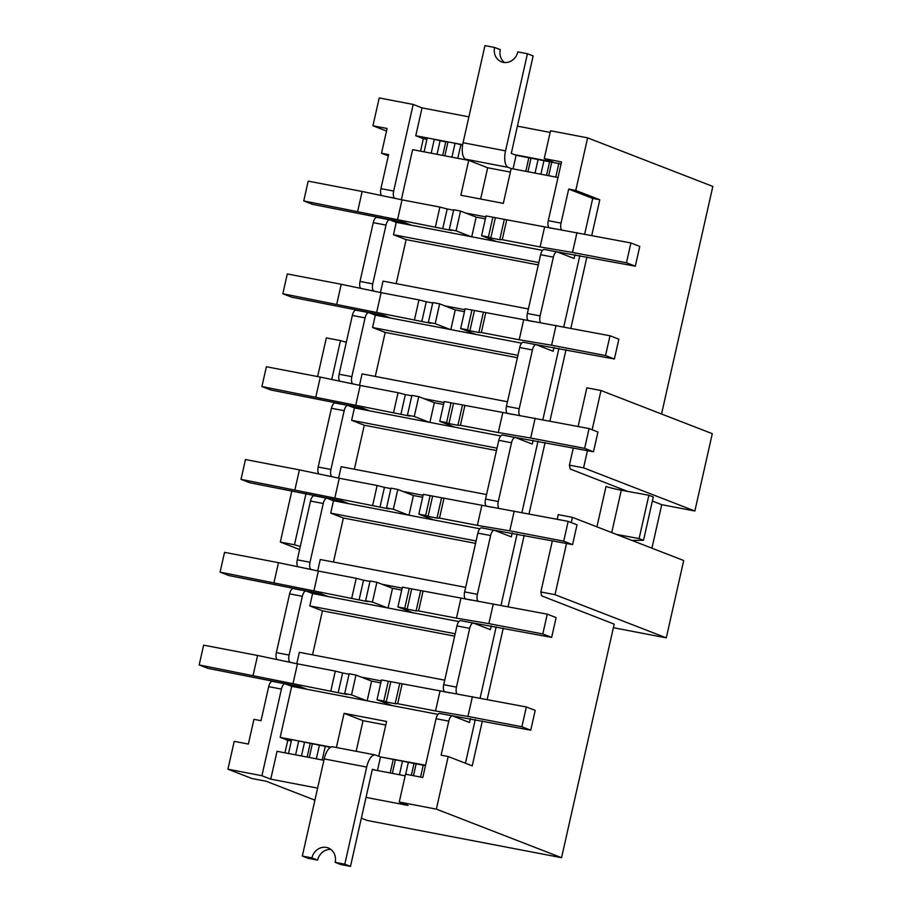 <?xml version="1.0" encoding="UTF-8"?>
<svg xmlns="http://www.w3.org/2000/svg" width="912" height="912" viewBox="0 0 912 912"><rect width="100%" height="100%" fill="white"/><g stroke="black" fill="none" stroke-linecap="round" stroke-linejoin="round"><path stroke-width="1.37" d="M542.549 250.367L396.253 222.334L393.46 234.715L538.844 262.565M528.39 308.963L383.006 281.113L380.441 292.501M444.782 305.851L464.903 309.704M521.63 343.163L375.334 315.142L372.552 327.511L517.925 355.361M507.471 401.759L362.087 373.909L359.522 385.309M423.863 398.658L443.996 402.511M500.722 435.97L354.426 407.938L351.633 420.318L497.017 448.168M486.563 494.566L341.179 466.716L338.603 478.105M402.956 491.454L423.077 495.307M479.803 528.766L333.507 500.745L330.714 513.114L476.098 540.964M465.644 587.362L320.26 559.512L317.695 570.912M382.037 584.261L402.158 588.115M458.896 621.574L312.599 593.541L309.806 605.921L455.191 633.772M444.737 680.17L299.353 652.319L296.776 663.708M361.118 677.057L381.25 680.911M394.497 221.662L394.759 220.487M411.631 225.287L404.597 222.551L312.599 204.368L303.742 200.936L451.668 230.485L449.274 229.55L453.731 209.749L460.549 211.06L476.167 217.113L485.378 218.88M361.346 818.178L367.297 820.481L561.553 857.69L614.186 624.139L541.591 595.832L540.839 591.968L554.998 594.681L666.284 637.853L613.377 627.718M661.542 414.002L712.831 186.424L587.624 137.86L550.529 130.758L544.247 158.608L561.53 161.914L548.283 220.681L561.028 223.121L568.689 189.092L575.768 190.448L587.624 137.86M373.589 314.458L373.852 313.295M390.712 318.083L383.678 315.358L291.68 297.175L282.834 293.744L430.76 323.281L428.355 322.346L432.812 302.556L439.641 303.856L455.259 309.92L464.459 311.676M352.67 407.265L352.933 406.091M369.793 410.89L362.771 408.154L270.773 389.971L261.915 386.54L409.841 416.089L407.447 415.154L411.905 395.352L418.722 396.663L434.34 402.716L443.551 404.483M331.763 500.061L332.025 498.898M348.886 503.686L341.852 500.962L249.854 482.779L241.007 479.347L388.934 508.885L386.528 507.95L390.986 488.159L397.814 489.459L413.421 495.524L422.632 497.279M310.844 592.868L311.106 591.694M327.967 596.494L320.933 593.758L228.946 575.575L220.088 572.143L368.015 601.692L365.609 600.757L370.078 580.955L376.895 582.266L392.513 588.32L401.713 590.087M574.936 254.63L574.081 258.461L557.278 251.94A6.361 2.679 -79.2 0 0 557.084 251.883L544.339 249.443A6.361 2.679 -79.2 0 1 544.532 249.5M529.063 320.864L528.504 320.648A6.361 2.679 -79.2 0 1 527.364 313.477L540.611 254.71L553.356 257.15L540.109 315.928A6.361 2.679 -79.2 0 0 540.862 322.859M360.799 288.386A6.361 2.679 100.8 0 1 360.012 281.42L373.259 222.653L386.004 225.093L372.757 283.86A6.361 2.679 -79.2 0 0 373.897 291.031L374.456 291.247M396.253 222.334L389.926 219.883A6.361 2.679 -79.2 0 0 389.732 219.826L376.987 217.387A6.361 2.679 100.8 0 0 373.259 222.653M386.004 225.093A6.361 2.679 -79.2 0 1 389.732 219.826M396.184 283.632L406.102 239.617L393.46 234.715M540.611 254.71A6.361 2.679 -79.2 0 1 544.339 249.443M554.029 347.426L553.162 351.257L536.37 344.747A6.361 2.679 -79.2 0 0 536.165 344.69L523.42 342.251A6.361 2.679 -79.2 0 1 523.625 342.308M508.144 413.672L507.585 413.455A6.361 2.679 -79.2 0 1 506.456 406.285L519.703 347.506L532.437 349.946L519.202 408.724A6.361 2.679 -79.2 0 0 519.954 415.667M339.88 381.182A6.361 2.679 100.8 0 1 339.104 374.228L352.351 315.449L365.085 317.889L351.838 376.667A6.361 2.679 -79.2 0 0 352.978 383.838L353.537 384.055M375.334 315.142L369.007 312.691A6.361 2.679 -79.2 0 0 368.813 312.634L356.068 310.183A6.361 2.679 100.8 0 0 352.351 315.449M365.085 317.889A6.361 2.679 -79.2 0 1 368.813 312.634M375.277 376.439L385.195 332.413L372.552 327.511M519.703 347.506A6.361 2.679 -79.2 0 1 523.42 342.251M533.11 440.234L532.255 444.064L515.451 437.543A6.361 2.679 -79.2 0 0 515.257 437.486L502.512 435.047A6.361 2.679 -79.2 0 1 502.706 435.104M487.236 506.468L486.677 506.251A6.361 2.679 -79.2 0 1 485.537 499.081L498.784 440.314L511.529 442.753L498.283 501.532A6.361 2.679 -79.2 0 0 499.035 508.463M318.972 473.989A6.361 2.679 100.8 0 1 318.185 467.024L331.432 408.257L344.177 410.696L330.931 469.463A6.361 2.679 -79.2 0 0 332.059 476.634L332.629 476.851M354.426 407.938L348.099 405.487A6.361 2.679 -79.2 0 0 347.905 405.43L335.16 402.99A6.361 2.679 100.8 0 0 331.432 408.257M344.177 410.696A6.361 2.679 -79.2 0 1 347.905 405.43M354.358 469.235L364.276 425.22L351.633 420.318M498.784 440.314A6.361 2.679 -79.2 0 1 502.512 435.047M512.202 533.03L511.336 536.86L494.543 530.351A6.361 2.679 -79.2 0 0 494.338 530.294L481.593 527.854A6.361 2.679 -79.2 0 1 481.798 527.911M466.317 599.275L465.758 599.059A6.361 2.679 -79.2 0 1 464.63 591.888L477.877 533.11L490.61 535.549L477.364 594.328A6.361 2.679 -79.2 0 0 478.127 601.27M298.053 566.785A6.361 2.679 100.8 0 1 297.278 559.831L310.513 501.053L323.258 503.492L310.012 562.271A6.361 2.679 -79.2 0 0 311.152 569.441L311.71 569.658M333.507 500.745L327.18 498.294A6.361 2.679 -79.2 0 0 326.986 498.237L314.241 495.786A6.361 2.679 100.8 0 0 310.513 501.053M323.258 503.492A6.361 2.679 -79.2 0 1 326.986 498.237M333.45 562.043L343.368 518.016L330.714 513.114M477.877 533.11A6.361 2.679 -79.2 0 1 481.593 527.854M491.283 625.837L490.428 629.668L473.624 623.147A6.361 2.679 -79.2 0 0 473.431 623.09L460.685 620.65A6.361 2.679 -79.2 0 1 460.879 620.707M445.409 692.071L444.851 691.855A6.361 2.679 -79.2 0 1 443.711 684.684L456.958 625.917L469.703 628.357L456.456 687.124A6.361 2.679 -79.2 0 0 457.208 694.066M277.145 659.593A6.361 2.679 100.8 0 1 276.359 652.627L289.606 593.86L302.351 596.3L289.104 655.067A6.361 2.679 -79.2 0 0 290.233 662.237L290.791 662.454M312.599 593.541L306.272 591.09A6.361 2.679 -79.2 0 0 306.067 591.033L293.333 588.593A6.361 2.679 100.8 0 0 289.606 593.86M302.351 596.3A6.361 2.679 -79.2 0 1 306.067 591.033M312.531 654.839L322.449 610.823L309.806 605.921M456.958 625.917A6.361 2.679 -79.2 0 1 460.685 620.65M289.936 685.664L290.198 684.502M307.059 689.29L300.025 686.565L208.027 668.382L199.169 664.951L347.107 694.488L344.702 693.553L349.159 673.763L355.976 675.062L371.594 681.127L380.806 682.883M405.156 775.838L372.313 769.546M323.897 760.277L277.043 751.306L270.761 779.144L317.627 788.128M366.031 797.396L408.109 805.456L399.251 802.024L436.346 809.126L448.202 756.538L441.123 755.182L448.784 721.153A6.361 2.679 -79.2 0 1 452.512 715.897A6.361 2.679 -79.2 0 1 452.705 715.954L469.509 722.464L470.375 718.633M375.584 770.173L372.37 769.272L350.482 866.4L344.793 864.188L366.681 767.06A14.626 6.156 -79.2 0 1 375.254 754.954A14.626 6.156 -79.2 0 1 375.71 755.09L380.509 756.949L425.562 765.225M437.977 714.37L291.68 686.348L280.178 737.375L330.908 747.099M378.719 756.253L386.563 721.46L344.086 713.321L336.38 747.509M468.905 116.861L422.039 107.878L415.769 135.728L462.68 144.712M514.311 154.607L553.105 162.04L544.247 158.608M550.153 132.422L517.309 126.13M558.007 177.498L511.176 168.526L503.321 203.365L460.845 195.225L468.7 160.387L412.634 149.648L401.348 199.705M465.69 213.055L485.822 216.908M480.624 199.021L487.669 167.751L468.7 160.387M487.669 167.751L510.367 172.094M452.512 715.897L439.766 713.458A6.361 2.679 -79.2 0 0 436.039 718.713L422.803 777.48L405.532 774.174L399.251 802.024M291.68 686.348L285.353 683.897A6.361 2.679 -79.2 0 0 285.16 683.84L272.414 681.389A6.361 2.679 100.8 0 0 268.687 686.656L281.432 689.096L261.915 775.713L270.761 779.144M314.914 800.166L266.122 781.231L251.963 778.529L227.932 769.204L234.213 741.353L248.372 744.067L253.946 719.329L261.026 720.685L268.687 686.656M227.932 769.204L261.915 775.713M281.432 689.096A6.361 2.679 -79.2 0 1 285.16 683.84M284.954 752.81L287.77 740.327L280.178 737.375M381.706 195.578A6.361 2.679 100.8 0 1 380.931 188.624L388.592 154.595L381.512 153.239L387.098 128.489L372.94 125.776L379.21 97.937L413.193 104.447L393.665 191.064A6.361 2.679 -79.2 0 0 394.805 198.235L395.363 198.451M287.77 740.327L291.327 741M420.535 151.164L423.35 138.67L415.769 135.728M423.35 138.67L426.919 139.354M392.593 220.031L392.411 220.852M371.674 312.839L371.492 313.648M350.767 405.635L350.584 406.456M329.848 498.442L329.665 499.252M308.94 591.238L308.758 592.059M288.021 684.046L287.839 684.855M388.307 155.872L381.512 153.239M422.039 107.878L413.193 104.447M386.517 131.043L372.94 125.776M561.553 857.69L436.346 809.126M591.763 235.456L599.8 199.774L575.768 190.448M448.202 756.538L472.222 765.863L482.357 720.925M487.19 699.47L503.264 628.129M508.098 606.662L524.183 535.333M529.017 513.866L545.091 442.525M549.925 421.059L566.01 349.729M570.844 328.263L586.918 256.922M631.936 540.428L643.53 540.28L639.107 538.57L616.455 534.421M639.107 538.57L648.865 495.262L653.288 496.972L643.53 540.28M648.865 495.262L621.277 490.211A11.126 0.775 12.7 0 1 606.024 486.427L596.915 526.851M599.8 199.774L592.72 198.417L568.689 189.092M553.356 257.15A6.361 2.679 -79.2 0 1 557.084 251.883M532.437 349.946A6.361 2.679 -79.2 0 1 536.165 344.69M511.529 442.753A6.361 2.679 -79.2 0 1 515.257 437.486M490.61 535.549A6.361 2.679 -79.2 0 1 494.338 530.294M469.703 628.357A6.361 2.679 -79.2 0 1 473.431 623.09M592.72 198.417L584.683 234.099M579.838 255.565L563.764 326.906M558.931 348.373L542.857 419.702M538.012 441.169L521.938 512.51M517.104 533.976L501.019 605.306M496.185 626.772L480.111 698.113M475.277 719.579L465.439 763.23M561.781 230.063A6.361 2.679 -79.2 0 1 561.028 223.121M548.283 220.681A6.361 2.679 -79.2 0 0 549.412 227.852L549.97 228.068M385.765 725.029L363.056 720.674L344.086 713.321M363.056 720.674L356.159 751.294M322.449 610.823L454.655 636.143M343.368 518.016L475.562 543.347M364.276 425.22L496.481 450.539M385.195 332.413L517.389 357.743M406.102 239.617L538.308 264.936M561.062 163.978L516.101 155.302L511.29 153.433L533.121 55.94L527.432 53.74L505.544 150.868A14.626 6.156 -79.2 0 0 508.155 167.352L465.679 159.224L470.489 161.082M511.176 168.526L508.155 167.352M516.101 155.302L513.034 168.88M527.432 53.74L517.811 51.893A13.03 11.788 -68.8 0 1 501.486 61.822A13.03 11.788 -68.8 0 1 494.589 47.447L484.956 45.6L463.068 142.728A14.626 6.156 100.8 0 0 465.679 159.224M462.623 145.054L455.065 143.252L451.93 157.172L444.851 155.815L447.986 141.896L445.774 141.827L442.708 155.405M431.182 153.205L424.103 151.848L427.238 137.929L434.317 139.285L431.182 153.205M558.908 163.145L555.773 177.065L548.693 175.708L551.828 161.789M538.16 159.178L535.025 173.098L527.945 171.741L531.08 157.822M549.617 161.72L546.55 175.298M543.951 160.637L540.884 174.215M528.857 157.742L525.802 171.331M460.856 144.712L457.801 158.3M455.065 143.252L447.986 141.896M445.774 141.827L440.108 140.744L437.042 154.322M440.108 140.744L434.317 139.285M494.589 47.447L500.278 49.647A13.03 11.788 -68.8 0 0 504.484 62.506M306.022 493.54L294.473 544.772L300.287 546.47M291.863 490.827L280.315 542.059L294.473 544.772M587.453 450.642L583.577 467.845L694.864 511.016L712.295 433.69L600.997 390.518L592.162 429.757M666.284 637.853L683.715 560.515L572.417 517.343L571.243 522.553M566.534 543.438L554.998 594.681M652.376 501.041L661.736 504.678L694.864 511.016M661.736 504.678L651.932 548.18M573.295 447.929L569.419 465.143L570.171 469.007L627.456 491.34M600.997 390.518L586.849 387.805L578.128 426.463M572.417 517.343L558.258 514.63L557.221 519.27M552.376 540.725L540.839 591.968M569.419 465.143L583.577 467.845M337.919 402.944L340.86 404.084M331.729 379.472L340.484 340.609L326.325 337.896L317.615 376.553M299.592 549.537L280.315 542.059M340.484 340.609L346.298 342.308M465.964 621.665L551.657 637.397L556.115 617.595L547.257 614.164L402.386 587.146L397.917 606.947L412.919 612.761M551.657 637.397L542.8 633.965L547.257 614.164M542.8 633.965L488.855 623.626L493.312 603.835M488.855 623.626L456.456 618.154L460.913 598.363M456.456 618.154L418.585 610.903L423.054 591.101M418.585 610.903L416.089 610.892L420.557 591.101M416.089 610.892L407.14 609.182L411.608 589.38M407.14 609.182L404.734 608.247L409.203 588.457M404.734 608.247L397.917 606.947M344.793 864.188L335.16 862.353A13.03 11.788 -68.8 0 0 328.263 847.966A13.03 11.788 -68.8 0 0 311.938 857.896L302.317 856.06L308.005 858.26L317.627 860.107A13.03 11.788 -68.8 0 1 330.953 849.494M302.317 856.06L324.205 758.921A14.626 6.156 100.8 0 1 332.777 746.814L375.254 754.954M377.454 770.537L380.509 756.949L425.471 765.635M298.726 740.932L295.591 754.851L288.511 753.494L291.646 739.575L330.429 747.361M301.462 755.98L304.517 742.391M307.127 757.063L310.183 743.474M319.474 744.91L316.339 758.83L309.259 757.473L312.394 743.554M322.21 759.958L325.276 746.369M390.211 772.977L393.277 759.4M402.568 760.825L399.433 774.744L392.354 773.387L395.489 759.468M405.68 774.208L408.359 762.284M411.335 775.291L414.025 763.367M413.478 775.702L416.237 763.447M420.557 777.058L423.316 764.803M350.482 866.4L340.86 864.553L335.16 862.353M311.938 857.896L317.627 860.107M371.594 681.127L367.16 700.804M253.114 675.279L257.583 655.477L203.638 645.149L199.169 664.951M257.583 655.477L297.449 663.856L292.991 683.647M297.449 663.856L335.308 671.107L330.851 690.897M335.308 671.107L342.616 672.976L338.158 692.778M342.616 672.976L349.057 674.207M344.702 693.553L351.519 694.864L366.521 700.678M355.976 675.062L351.519 694.864M445.056 714.461L530.738 730.204L535.196 710.402L526.349 706.971L381.467 679.942L377.009 699.743L392.012 705.569M530.738 730.204L521.881 726.761L526.349 706.971M521.881 726.761L467.947 716.433L472.405 696.631M467.947 716.433L435.537 710.961L439.994 691.159M435.537 710.961L397.678 703.699L402.135 683.909M397.678 703.699L395.181 703.699L399.638 683.897M395.181 703.699L386.232 701.978L390.689 682.187M386.232 701.978L383.827 701.054L388.284 681.253M383.827 701.054L377.009 699.743M392.513 588.32L388.079 608.008M274.033 582.483L278.491 562.681L224.546 552.341L220.088 572.143M278.491 562.681L318.368 571.049L313.899 590.851M318.368 571.049L356.227 578.299L351.758 598.101M356.227 578.299L363.535 580.18L359.066 599.971M363.535 580.18L369.976 581.411M365.609 600.757L372.438 602.057L387.44 607.882M376.895 582.266L372.438 602.057M486.883 528.857L572.565 544.601L577.022 524.799L568.176 521.368L423.293 494.35L418.836 514.14L433.838 519.965M572.565 544.601L563.719 541.158L568.176 521.368M563.719 541.158L509.774 530.83L514.231 511.028M509.774 530.83L477.364 525.358L481.821 505.556M477.364 525.358L439.504 518.096L443.962 498.305M439.504 518.096L437.008 518.096L441.465 498.294M437.008 518.096L428.059 516.386L432.516 496.584M428.059 516.386L425.653 515.451L430.111 495.649M425.653 515.451L418.836 514.14M413.421 495.524L408.986 515.2M294.941 489.676L299.41 469.874L245.465 459.545L241.007 479.347M299.41 469.874L339.275 478.253L334.818 498.043M339.275 478.253L377.135 485.503L372.677 505.305M377.135 485.503L384.442 487.373L379.985 507.175M384.442 487.373L390.883 488.604M386.528 507.95L393.346 509.261L408.348 515.075M397.814 489.459L393.346 509.261M507.79 436.061L593.484 451.793L597.941 432.003L589.084 428.56L444.212 401.542L439.744 421.344L454.746 427.158M593.484 451.793L584.626 448.362L589.084 428.56M584.626 448.362L530.681 438.022L535.15 418.232M530.681 438.022L498.283 432.55L502.74 412.76M498.283 432.55L460.423 425.3L464.881 405.498M460.423 425.3L457.915 425.288L462.384 405.498M457.915 425.288L448.966 423.578L453.435 403.777M448.966 423.578L446.561 422.644L451.03 402.853M446.561 422.644L439.744 421.344M434.34 402.716L429.905 422.404M315.86 396.88L320.317 377.078L266.372 366.738L261.915 386.54M320.317 377.078L360.194 385.445L355.726 405.247M360.194 385.445L398.054 392.696L393.585 412.498M398.054 392.696L405.361 394.577L400.892 414.367M405.361 394.577L411.802 395.808M407.447 415.154L414.265 416.453L429.267 422.279M418.722 396.663L414.265 416.453M528.709 343.254L614.392 358.997L618.86 339.196L610.003 335.764L465.12 308.746L460.663 328.537L475.665 334.362M614.392 358.997L605.545 355.555L610.003 335.764M605.545 355.555L551.6 345.226L556.058 325.424M551.6 345.226L519.19 339.754L523.659 319.952M519.19 339.754L481.331 332.504L485.788 312.702M481.331 332.504L478.834 332.492L483.292 312.691M478.834 332.492L469.885 330.782L474.343 310.981M469.885 330.782L467.48 329.848L471.937 310.046M467.48 329.848L460.663 328.537M455.259 309.92L450.813 329.597M336.779 304.072L341.236 284.27L287.291 273.942L282.834 293.744M341.236 284.27L381.102 292.649L376.645 312.44M381.102 292.649L418.961 299.9L414.504 319.702M418.961 299.9L426.269 301.769L421.811 321.571M426.269 301.769L432.71 303.001M428.355 322.346L435.172 323.657L450.175 329.471M439.641 303.856L435.172 323.657M549.617 250.458L635.311 266.19L639.768 246.4L630.922 242.957L486.039 215.939L481.57 235.741L496.573 241.555M635.311 266.19L626.453 262.759L630.922 242.957M626.453 262.759L572.508 252.43L576.977 232.628M572.508 252.43L540.109 246.947L544.567 227.156M540.109 246.947L502.25 239.696L506.707 219.895M502.25 239.696L499.753 239.696L504.211 219.895M499.753 239.696L490.793 237.975L495.262 218.173M490.793 237.975L488.399 237.04L492.856 217.25M488.399 237.04L481.57 235.741M476.167 217.113L471.732 236.801M357.686 211.276L362.144 191.474L308.21 181.146L303.742 200.936M362.144 191.474L402.021 199.842L397.552 219.644M402.021 199.842L439.88 207.092L435.423 226.894M439.88 207.092L447.188 208.973L442.719 228.764M447.188 208.973L453.629 210.205M449.274 229.55L456.091 230.85L471.094 236.675M460.549 211.06L456.091 230.85M527.364 313.477L540.109 315.928M360.012 281.42L372.757 283.86M506.456 406.285L519.202 408.724M339.104 374.228L351.838 376.667M485.537 499.081L498.283 501.532M318.185 467.024L330.931 469.463M464.63 591.888L477.364 594.328M297.278 559.831L310.012 562.271M443.711 684.684L456.456 687.124M276.359 652.627L289.104 655.067M436.039 718.713L448.784 721.153M284.818 661.2L290.233 662.237M444.851 691.855L450.266 692.892M380.931 188.624L393.665 191.064M621.277 490.211L611.724 532.585M305.737 568.404L311.152 569.441M465.758 599.059L471.173 600.096M326.644 475.597L332.059 476.634M486.677 506.251L492.092 507.289M347.563 382.801L352.978 383.838M507.585 413.455L513 414.493M368.471 289.993L373.897 291.031M528.504 320.648L533.919 321.685M389.39 197.197L394.805 198.235M549.412 227.852L554.827 228.889M463.068 142.728L505.544 150.868M366.681 767.06L324.205 758.921"/></g></svg>
